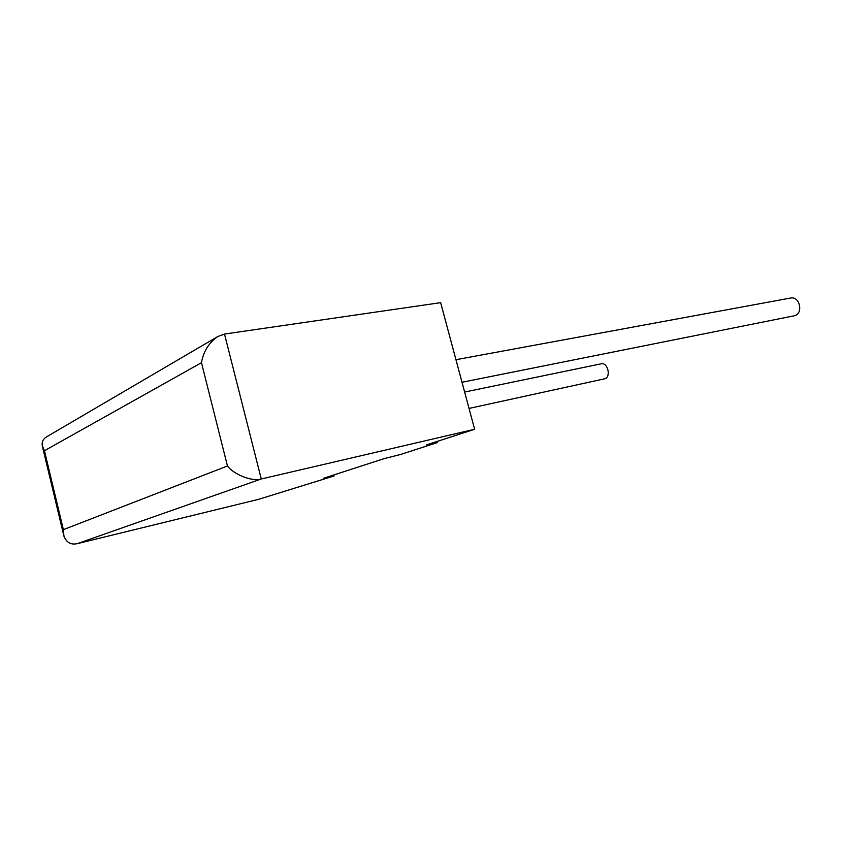 <?xml version="1.0" encoding="UTF-8"?>
<svg xmlns="http://www.w3.org/2000/svg" width="842" height="842" viewBox="0 0 842 842"><rect width="100%" height="100%" fill="white"/><g stroke="black" fill="none" stroke-linecap="round" stroke-linejoin="round"><path stroke-width="1.26" d="M469.036 408.423L604.798 378.774C611.26 377.058 607.829 362.27 601.314 363.786L464.637 392.046M790.375 298.079L790.796 297.994C799.742 296.163 803.531 313.287 794.711 315.697L462.005 382.257M384.047 458.658L323.296 478.361L334.053 475.962L258.768 499.285L77.338 543.637C70.991 545.058 66.529 542.574 63.95 536.186L63.382 529.65L227.456 465.984L201.47 362.702C203.385 351.546 208.837 342.81 217.836 336.516L224.509 334.053L440.65 302.657L474.625 429.273L426.641 444.839L437.535 442.534L400.455 454.512L384.047 458.658M224.509 334.053L261.262 478.982L474.625 429.273M333.79 474.951L334.053 475.962M437.23 441.408L437.535 442.534M77.338 543.637L261.262 478.982C252.589 481.898 233.897 474.678 227.456 465.984M201.47 362.702L44.437 450.733L42.237 445.66C41.711 441.892 43.131 438.977 46.489 436.903L217.836 336.516M44.437 450.733L63.382 529.65M42.553 446.976L63.571 534.596M790.796 297.994L455.954 359.692"/></g></svg>
